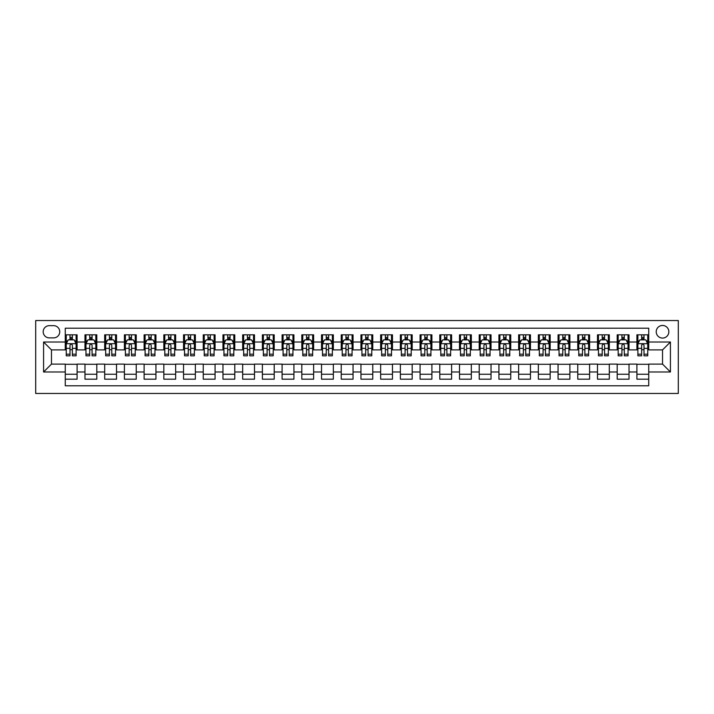 <?xml version="1.0" encoding="UTF-8"?>
<svg xmlns="http://www.w3.org/2000/svg" width="714" height="714" viewBox="0 0 714 714"><rect width="100%" height="100%" fill="white"/><g stroke="black" fill="none" stroke-linecap="round" stroke-linejoin="round"><path stroke-width="1.07" d="M662.53 325.459A6.31 6.31 0 0 0 656.22 331.769A6.31 6.31 0 0 0 662.53 338.079A6.31 6.31 0 0 0 668.839 331.769A6.31 6.31 0 0 0 662.53 325.459M35.7 393.468L678.3 393.468L678.3 320.532L35.7 320.532L35.7 393.468M648.731 334.821L636.906 334.821L636.906 342.015L629.025 342.015L629.025 349.905L636.906 349.905L636.906 342.015M629.025 342.015L629.025 334.821L617.191 334.821L617.191 342.015L609.31 342.015L609.31 349.905L617.191 349.905L617.191 342.015M609.31 342.015L609.31 334.821L597.484 334.821L597.484 342.015L589.594 342.015L589.594 349.905L597.484 349.905L597.484 342.015M589.594 342.015L589.594 334.821L577.769 334.821L577.769 342.015L569.888 342.015L569.888 349.905L577.769 349.905L577.769 342.015M569.888 342.015L569.888 334.821L558.062 334.821L558.062 342.015L550.173 342.015L550.173 349.905L558.062 349.905L558.062 342.015M550.173 342.015L550.173 334.821L538.347 334.821L538.347 342.015L530.466 342.015L530.466 349.905L538.347 349.905L538.347 342.015M530.466 342.015L530.466 334.821L518.632 334.821L518.632 342.015L510.751 342.015L510.751 349.905L518.632 349.905L518.632 342.015M510.751 342.015L510.751 334.821L498.925 334.821L498.925 342.015L491.036 342.015L491.036 349.905L498.925 349.905L498.925 342.015M491.036 342.015L491.036 334.821L479.21 334.821L479.21 342.015L471.329 342.015L471.329 349.905L479.21 349.905L479.21 342.015M471.329 342.015L471.329 334.821L459.504 334.821L459.504 342.015L451.614 342.015L451.614 349.905L459.504 349.905L459.504 342.015M451.614 342.015L451.614 334.821L439.788 334.821L439.788 342.015L431.908 342.015L431.908 349.905L439.788 349.905L439.788 342.015M431.908 342.015L431.908 334.821L420.073 334.821L420.073 342.015L412.192 342.015L412.192 349.905L420.073 349.905L420.073 342.015M412.192 342.015L412.192 334.821L400.367 334.821L400.367 342.015L392.477 342.015L392.477 349.905L400.367 349.905L400.367 342.015M392.477 342.015L392.477 334.821L380.651 334.821L380.651 342.015L372.77 342.015L372.77 349.905L380.651 349.905L380.651 342.015M372.77 342.015L372.77 334.821L360.945 334.821L360.945 342.015L353.055 342.015L353.055 349.905L360.945 349.905L360.945 342.015M353.055 342.015L353.055 334.821L341.23 334.821L341.23 342.015L333.349 342.015L333.349 349.905L341.23 349.905L341.23 342.015M333.349 342.015L333.349 334.821L321.523 334.821L321.523 342.015L313.633 342.015L313.633 349.905L321.523 349.905L321.523 342.015M313.633 342.015L313.633 334.821L301.808 334.821L301.808 342.015L293.927 342.015L293.927 349.905L301.808 349.905L301.808 342.015M293.927 342.015L293.927 334.821L282.092 334.821L282.092 342.015L274.212 342.015L274.212 349.905L282.092 349.905L282.092 342.015M274.212 342.015L274.212 334.821L262.386 334.821L262.386 342.015L254.496 342.015L254.496 349.905L262.386 349.905L262.386 342.015M254.496 342.015L254.496 334.821L242.671 334.821L242.671 342.015L234.79 342.015L234.79 349.905L242.671 349.905L242.671 342.015M234.79 342.015L234.79 334.821L222.964 334.821L222.964 342.015L215.075 342.015L215.075 349.905L222.964 349.905L222.964 342.015M215.075 342.015L215.075 334.821L203.249 334.821L203.249 342.015L195.368 342.015L195.368 349.905L203.249 349.905L203.249 342.015M195.368 342.015L195.368 334.821L183.534 334.821L183.534 342.015L175.653 342.015L175.653 349.905L183.534 349.905L183.534 342.015M175.653 342.015L175.653 334.821L163.827 334.821L163.827 342.015L155.938 342.015L155.938 349.905L163.827 349.905L163.827 342.015M155.938 342.015L155.938 334.821L144.112 334.821L144.112 342.015L136.231 342.015L136.231 349.905L144.112 349.905L144.112 342.015M136.231 342.015L136.231 334.821L124.406 334.821L124.406 342.015L116.516 342.015L116.516 349.905L124.406 349.905L124.406 342.015M116.516 342.015L116.516 334.821L104.69 334.821L104.69 342.015L96.809 342.015L96.809 349.905L104.69 349.905L104.69 342.015M96.809 342.015L96.809 334.821L84.975 334.821L84.975 349.905L77.094 349.905L77.094 334.821L65.269 334.821M65.269 379.179L77.094 379.179L77.094 364.095L84.975 364.095L84.975 379.179L96.809 379.179L96.809 364.095L104.69 364.095L104.69 371.985L96.809 371.985M104.69 371.985L104.69 379.179L116.516 379.179L116.516 364.095L124.406 364.095L124.406 371.985L116.516 371.985M124.406 371.985L124.406 379.179L136.231 379.179L136.231 364.095L144.112 364.095L144.112 371.985L136.231 371.985M144.112 371.985L144.112 379.179L155.938 379.179L155.938 364.095L163.827 364.095L163.827 371.985L155.938 371.985M163.827 371.985L163.827 379.179L175.653 379.179L175.653 364.095L183.534 364.095L183.534 371.985L175.653 371.985M183.534 371.985L183.534 379.179L195.368 379.179L195.368 364.095L203.249 364.095L203.249 371.985L195.368 371.985M203.249 371.985L203.249 379.179L215.075 379.179L215.075 364.095L222.964 364.095L222.964 371.985L215.075 371.985M222.964 371.985L222.964 379.179L234.79 379.179L234.79 364.095L242.671 364.095L242.671 371.985L234.79 371.985M242.671 371.985L242.671 379.179L254.496 379.179L254.496 364.095L262.386 364.095L262.386 371.985L254.496 371.985M262.386 371.985L262.386 379.179L274.212 379.179L274.212 364.095L282.092 364.095L282.092 371.985L274.212 371.985M282.092 371.985L282.092 379.179L293.927 379.179L293.927 364.095L301.808 364.095L301.808 371.985L293.927 371.985M301.808 371.985L301.808 379.179L313.633 379.179L313.633 364.095L321.523 364.095L321.523 371.985L313.633 371.985M321.523 371.985L321.523 379.179L333.349 379.179L333.349 364.095L341.23 364.095L341.23 371.985L333.349 371.985M341.23 371.985L341.23 379.179L353.055 379.179L353.055 364.095L360.945 364.095L360.945 371.985L353.055 371.985M360.945 371.985L360.945 379.179L372.77 379.179L372.77 364.095L380.651 364.095L380.651 371.985L372.77 371.985M380.651 371.985L380.651 379.179L392.477 379.179L392.477 364.095L400.367 364.095L400.367 371.985L392.477 371.985M400.367 371.985L400.367 379.179L412.192 379.179L412.192 364.095L420.073 364.095L420.073 371.985L412.192 371.985M420.073 371.985L420.073 379.179L431.908 379.179L431.908 364.095L439.788 364.095L439.788 371.985L431.908 371.985M439.788 371.985L439.788 379.179L451.614 379.179L451.614 364.095L459.504 364.095L459.504 371.985L451.614 371.985M459.504 371.985L459.504 379.179L471.329 379.179L471.329 364.095L479.21 364.095L479.21 371.985L471.329 371.985M479.21 371.985L479.21 379.179L491.036 379.179L491.036 364.095L498.925 364.095L498.925 371.985L491.036 371.985M498.925 371.985L498.925 379.179L510.751 379.179L510.751 364.095L518.632 364.095L518.632 371.985L510.751 371.985M518.632 371.985L518.632 379.179L530.466 379.179L530.466 364.095L538.347 364.095L538.347 371.985L530.466 371.985M538.347 371.985L538.347 379.179L550.173 379.179L550.173 364.095L558.062 364.095L558.062 371.985L550.173 371.985M558.062 371.985L558.062 379.179L569.888 379.179L569.888 364.095L577.769 364.095L577.769 371.985L569.888 371.985M577.769 371.985L577.769 379.179L589.594 379.179L589.594 364.095L597.484 364.095L597.484 371.985L589.594 371.985M597.484 371.985L597.484 379.179L609.31 379.179L609.31 364.095L617.191 364.095L617.191 371.985L609.31 371.985M617.191 371.985L617.191 379.179L629.025 379.179L629.025 364.095L636.906 364.095L636.906 371.985L629.025 371.985M49.302 337.883L53.639 337.883A6.114 6.114 0 0 0 59.744 331.769A6.114 6.114 0 0 0 53.639 325.655L49.302 325.655A6.114 6.114 0 0 0 43.188 331.769A6.114 6.114 0 0 0 49.302 337.883M648.731 342.015L648.731 328.217L65.269 328.217L65.269 349.905L51.47 349.905L51.47 364.095L65.269 364.095L65.269 385.783L648.731 385.783L648.731 364.095L662.53 364.095L662.53 349.905L648.731 349.905L648.731 342.015L670.419 342.015L670.419 371.985L648.731 371.985M65.269 371.985L43.581 371.985L43.581 342.015L65.269 342.015M636.906 371.985L636.906 379.179L648.731 379.179M65.269 339.748L66.25 339.748M69.999 339.748L72.364 339.748M76.112 339.748L77.094 339.748M65.269 349.708L66.25 349.708M69.999 349.708L72.364 349.708M76.112 349.708L77.094 349.708M65.269 364.292L77.094 364.292M65.269 374.252L77.094 374.252M84.975 349.708L85.966 349.708M89.714 349.708L92.079 349.708M95.819 349.708L96.809 349.708M84.975 339.748L85.966 339.748M89.714 339.748L92.079 339.748M95.819 339.748L96.809 339.748M84.975 364.292L96.809 364.292M84.975 374.252L96.809 374.252M104.69 364.292L116.516 364.292M104.69 374.252L116.516 374.252M104.69 339.748L105.672 339.748M109.42 339.748L111.786 339.748M115.534 339.748L116.516 339.748M104.69 349.708L105.672 349.708M109.42 349.708L111.786 349.708M115.534 349.708L116.516 349.708M124.406 364.292L136.231 364.292M124.406 374.252L136.231 374.252M124.406 339.748L125.387 339.748M129.136 339.748L131.501 339.748M135.241 339.748L136.231 339.748M124.406 349.708L125.387 349.708M129.136 349.708L131.501 349.708M135.241 349.708L136.231 349.708M144.112 364.292L155.938 364.292M144.112 374.252L155.938 374.252M144.112 339.748L145.103 339.748M148.842 339.748L151.207 339.748M154.956 339.748L155.938 339.748M144.112 349.708L145.103 349.708M148.842 349.708L151.207 349.708M154.956 349.708L155.938 349.708M163.827 364.292L175.653 364.292M163.827 374.252L175.653 374.252M163.827 339.748L164.809 339.748M168.558 339.748L170.923 339.748M174.671 339.748L175.653 339.748M163.827 349.708L164.809 349.708M168.558 349.708L170.923 349.708M174.671 349.708L175.653 349.708M183.534 364.292L195.368 364.292M183.534 374.252L195.368 374.252M183.534 339.748L184.524 339.748M188.264 339.748L190.638 339.748M194.378 339.748L195.368 339.748M183.534 349.708L184.524 349.708M188.264 349.708L190.638 349.708M194.378 349.708L195.368 349.708M203.249 364.292L215.075 364.292M203.249 374.252L215.075 374.252M203.249 339.748L204.231 339.748M207.979 339.748L210.344 339.748M214.093 339.748L215.075 339.748M203.249 349.708L204.231 349.708M207.979 349.708L210.344 349.708M214.093 349.708L215.075 349.708M222.964 364.292L234.79 364.292M222.964 374.252L234.79 374.252M222.964 339.748L223.946 339.748M227.695 339.748L230.06 339.748M233.799 339.748L234.79 339.748M222.964 349.708L223.946 349.708M227.695 349.708L230.06 349.708M233.799 349.708L234.79 349.708M242.671 364.292L254.496 364.292M242.671 374.252L254.496 374.252M242.671 339.748L243.661 339.748M247.401 339.748L249.766 339.748M253.515 339.748L254.496 339.748M242.671 349.708L243.661 349.708M247.401 349.708L249.766 349.708M253.515 349.708L254.496 349.708M262.386 364.292L274.212 364.292M262.386 374.252L274.212 374.252M262.386 339.748L263.368 339.748M267.116 339.748L269.481 339.748M273.221 339.748L274.212 339.748M262.386 349.708L263.368 349.708M267.116 349.708L269.481 349.708M273.221 349.708L274.212 349.708M282.092 364.292L293.927 364.292M282.092 374.252L293.927 374.252M282.092 339.748L283.083 339.748M286.823 339.748L289.188 339.748M292.936 339.748L293.927 339.748M282.092 349.708L283.083 349.708M286.823 349.708L289.188 349.708M292.936 349.708L293.927 349.708M301.808 364.292L313.633 364.292M301.808 374.252L313.633 374.252M301.808 339.748L302.79 339.748M306.538 339.748L308.903 339.748M312.652 339.748L313.633 339.748M301.808 349.708L302.79 349.708M306.538 349.708L308.903 349.708M312.652 349.708L313.633 349.708M321.523 364.292L333.349 364.292M321.523 374.252L333.349 374.252M321.523 339.748L322.505 339.748M326.253 339.748L328.618 339.748M332.358 339.748L333.349 339.748M321.523 349.708L322.505 349.708M326.253 349.708L328.618 349.708M332.358 349.708L333.349 349.708M341.23 364.292L353.055 364.292M341.23 374.252L353.055 374.252M341.23 339.748L342.22 339.748M345.96 339.748L348.325 339.748M352.073 339.748L353.055 339.748M341.23 349.708L342.22 349.708M345.96 349.708L348.325 349.708M352.073 349.708L353.055 349.708M360.945 364.292L372.77 364.292M360.945 374.252L372.77 374.252M360.945 339.748L361.927 339.748M365.675 339.748L368.04 339.748M371.78 339.748L372.77 339.748M360.945 349.708L361.927 349.708M365.675 349.708L368.04 349.708M371.78 349.708L372.77 349.708M380.651 364.292L392.477 364.292M380.651 374.252L392.477 374.252M380.651 339.748L381.642 339.748M385.382 339.748L387.747 339.748M391.495 339.748L392.477 339.748M380.651 349.708L381.642 349.708M385.382 349.708L387.747 349.708M391.495 349.708L392.477 349.708M400.367 364.292L412.192 364.292M400.367 374.252L412.192 374.252M400.367 339.748L401.348 339.748M405.097 339.748L407.462 339.748M411.21 339.748L412.192 339.748M400.367 349.708L401.348 349.708M405.097 349.708L407.462 349.708M411.21 349.708L412.192 349.708M420.073 364.292L431.908 364.292M420.073 374.252L431.908 374.252M420.073 339.748L421.064 339.748M424.812 339.748L427.177 339.748M430.917 339.748L431.908 339.748M420.073 349.708L421.064 349.708M424.812 349.708L427.177 349.708M430.917 349.708L431.908 349.708M439.788 364.292L451.614 364.292M439.788 374.252L451.614 374.252M439.788 339.748L440.779 339.748M444.519 339.748L446.884 339.748M450.632 339.748L451.614 339.748M439.788 349.708L440.779 349.708M444.519 349.708L446.884 349.708M450.632 349.708L451.614 349.708M459.504 364.292L471.329 364.292M459.504 374.252L471.329 374.252M459.504 339.748L460.485 339.748M464.234 339.748L466.599 339.748M470.339 339.748L471.329 339.748M459.504 349.708L460.485 349.708M464.234 349.708L466.599 349.708M470.339 349.708L471.329 349.708M479.21 364.292L491.036 364.292M479.21 374.252L491.036 374.252M479.21 339.748L480.201 339.748M483.94 339.748L486.305 339.748M490.054 339.748L491.036 339.748M479.21 349.708L480.201 349.708M483.94 349.708L486.305 349.708M490.054 349.708L491.036 349.708M498.925 364.292L510.751 364.292M498.925 374.252L510.751 374.252M498.925 339.748L499.907 339.748M503.656 339.748L506.021 339.748M509.769 339.748L510.751 339.748M498.925 349.708L499.907 349.708M503.656 349.708L506.021 349.708M509.769 349.708L510.751 349.708M518.632 364.292L530.466 364.292M518.632 374.252L530.466 374.252M518.632 339.748L519.622 339.748M523.362 339.748L525.736 339.748M529.476 339.748L530.466 339.748M518.632 349.708L519.622 349.708M523.362 349.708L525.736 349.708M529.476 349.708L530.466 349.708M538.347 364.292L550.173 364.292M538.347 374.252L550.173 374.252M538.347 339.748L539.329 339.748M543.077 339.748L545.442 339.748M549.191 339.748L550.173 339.748M538.347 349.708L539.329 349.708M543.077 349.708L545.442 349.708M549.191 349.708L550.173 349.708M558.062 364.292L569.888 364.292M558.062 374.252L569.888 374.252M558.062 339.748L559.044 339.748M562.793 339.748L565.158 339.748M568.897 339.748L569.888 339.748M558.062 349.708L559.044 349.708M562.793 349.708L565.158 349.708M568.897 349.708L569.888 349.708M577.769 364.292L589.594 364.292M577.769 374.252L589.594 374.252M577.769 339.748L578.759 339.748M582.499 339.748L584.864 339.748M588.613 339.748L589.594 339.748M577.769 349.708L578.759 349.708M582.499 349.708L584.864 349.708M588.613 349.708L589.594 349.708M597.484 364.292L609.31 364.292M597.484 374.252L609.31 374.252M597.484 339.748L598.466 339.748M602.214 339.748L604.579 339.748M608.328 339.748L609.31 339.748M597.484 349.708L598.466 349.708M602.214 349.708L604.579 349.708M608.328 349.708L609.31 349.708M617.191 364.292L629.025 364.292M617.191 374.252L629.025 374.252M617.191 339.748L618.181 339.748M621.921 339.748L624.286 339.748M628.034 339.748L629.025 339.748M617.191 349.708L618.181 349.708M621.921 349.708L624.286 349.708M628.034 349.708L629.025 349.708M636.906 364.292L648.731 364.292M636.906 374.252L648.731 374.252M636.906 339.748L637.888 339.748M641.636 339.748L644.001 339.748M647.75 339.748L648.731 339.748M636.906 349.708L637.888 349.708M641.636 349.708L644.001 349.708M647.75 349.708L648.731 349.708M51.47 349.905L43.581 342.015M51.47 364.095L43.581 371.985M670.419 342.015L662.53 349.905M670.419 371.985L662.53 364.095M72.364 337.383L69.999 337.383M76.112 354.206L72.364 354.206L72.364 355.813L76.112 355.813L76.112 343.791L74.14 339.855L68.223 339.855L66.25 343.791L66.25 355.813L69.999 355.813L69.999 354.206L66.25 354.206M66.25 343.791L66.25 334.821M76.112 343.791L76.112 334.821M69.999 339.855L69.999 334.821M72.364 334.821L72.364 339.855M72.364 354.206L72.364 345.273C71.579 343.755 70.784 343.755 69.999 345.273L69.999 354.206M92.079 337.383L89.714 337.383M95.819 354.206L92.079 354.206L92.079 355.813L95.819 355.813L95.819 343.791L93.846 339.855L87.938 339.855L85.966 343.791L85.966 355.813L89.714 355.813L89.714 354.206L85.966 354.206M85.966 343.791L85.966 334.821M95.819 343.791L95.819 334.821M89.714 339.855L89.714 334.821M92.079 334.821L92.079 339.855M92.079 354.206L92.079 345.273C91.285 343.755 90.499 343.755 89.714 345.273L89.714 354.206M111.786 337.383L109.42 337.383M115.534 354.206L111.786 354.206L111.786 355.813L115.534 355.813L115.534 343.791L113.562 339.855L107.644 339.855L105.672 343.791L105.672 355.813L109.42 355.813L109.42 354.206L105.672 354.206M105.672 343.791L105.672 334.821M115.534 343.791L115.534 334.821M109.42 339.855L109.42 334.821M111.786 334.821L111.786 339.855M111.786 354.206L111.786 345.273C111 343.755 110.215 343.755 109.42 345.273L109.42 354.206M131.501 337.383L129.136 337.383M135.241 354.206L131.501 354.206L131.501 355.813L135.241 355.813L135.241 343.791L133.277 339.855L127.36 339.855L125.387 343.791L125.387 355.813L129.136 355.813L129.136 354.206L125.387 354.206M125.387 343.791L125.387 334.821M135.241 343.791L135.241 334.821M129.136 339.855L129.136 334.821M131.501 334.821L131.501 339.855M131.501 354.206L131.501 345.273C130.716 343.755 129.921 343.755 129.136 345.273L129.136 354.206M151.207 337.383L148.842 337.383M154.956 354.206L151.207 354.206L151.207 355.813L154.956 355.813L154.956 343.791L152.983 339.855L147.075 339.855L145.103 343.791L145.103 355.813L148.842 355.813L148.842 354.206L145.103 354.206M145.103 343.791L145.103 334.821M154.956 343.791L154.956 334.821M148.842 339.855L148.842 334.821M151.207 334.821L151.207 339.855M151.207 354.206L151.207 345.273C150.422 343.755 149.637 343.755 148.842 345.273L148.842 354.206M170.923 337.383L168.558 337.383M174.671 354.206L170.923 354.206L170.923 355.813L174.671 355.813L174.671 343.791L172.699 339.855L166.781 339.855L164.809 343.791L164.809 355.813L168.558 355.813L168.558 354.206L164.809 354.206M164.809 343.791L164.809 334.821M174.671 343.791L174.671 334.821M168.558 339.855L168.558 334.821M170.923 334.821L170.923 339.855M170.923 354.206L170.923 345.273C170.137 343.755 169.343 343.755 168.558 345.273L168.558 354.206M190.638 337.383L188.264 337.383M194.378 354.206L190.638 354.206L190.638 355.813L194.378 355.813L194.378 343.791L192.405 339.855L186.497 339.855L184.524 343.791L184.524 355.813L188.264 355.813L188.264 354.206L184.524 354.206M184.524 343.791L184.524 334.821M194.378 343.791L194.378 334.821M188.264 339.855L188.264 334.821M190.638 334.821L190.638 339.855M190.638 354.206L190.638 345.273C189.844 343.755 189.058 343.755 188.264 345.273L188.264 354.206M210.344 337.383L207.979 337.383M214.093 354.206L210.344 354.206L210.344 355.813L214.093 355.813L214.093 343.791L212.12 339.855L206.203 339.855L204.231 343.791L204.231 355.813L207.979 355.813L207.979 354.206L204.231 354.206M204.231 343.791L204.231 334.821M214.093 343.791L214.093 334.821M207.979 339.855L207.979 334.821M210.344 334.821L210.344 339.855M210.344 354.206L210.344 345.273C209.559 343.755 208.774 343.755 207.979 345.273L207.979 354.206M230.06 337.383L227.695 337.383M233.799 354.206L230.06 354.206L230.06 355.813L233.799 355.813L233.799 343.791L231.827 339.855L225.919 339.855L223.946 343.791L223.946 355.813L227.695 355.813L227.695 354.206L223.946 354.206M223.946 343.791L223.946 334.821M233.799 343.791L233.799 334.821M227.695 339.855L227.695 334.821M230.06 334.821L230.06 339.855M230.06 354.206L230.06 345.273C229.265 343.755 228.48 343.755 227.695 345.273L227.695 354.206M249.766 337.383L247.401 337.383M253.515 354.206L249.766 354.206L249.766 355.813L253.515 355.813L253.515 343.791L251.542 339.855L245.625 339.855L243.661 343.791L243.661 355.813L247.401 355.813L247.401 354.206L243.661 354.206M243.661 343.791L243.661 334.821M253.515 343.791L253.515 334.821M247.401 339.855L247.401 334.821M249.766 334.821L249.766 339.855M249.766 354.206L249.766 345.273C248.981 343.755 248.195 343.755 247.401 345.273L247.401 354.206M269.481 337.383L267.116 337.383M273.221 354.206L269.481 354.206L269.481 355.813L273.221 355.813L273.221 343.791L271.258 339.855L265.34 339.855L263.368 343.791L263.368 355.813L267.116 355.813L267.116 354.206L263.368 354.206M263.368 343.791L263.368 334.821M273.221 343.791L273.221 334.821M267.116 339.855L267.116 334.821M269.481 334.821L269.481 339.855M269.481 354.206L269.481 345.273C268.696 343.755 267.902 343.755 267.116 345.273L267.116 354.206M289.188 337.383L286.823 337.383M292.936 354.206L289.188 354.206L289.188 355.813L292.936 355.813L292.936 343.791L290.964 339.855L285.056 339.855L283.083 343.791L283.083 355.813L286.823 355.813L286.823 354.206L283.083 354.206M283.083 343.791L283.083 334.821M292.936 343.791L292.936 334.821M286.823 339.855L286.823 334.821M289.188 334.821L289.188 339.855M289.188 354.206L289.188 345.273C288.402 343.755 287.617 343.755 286.823 345.273L286.823 354.206M308.903 337.383L306.538 337.383M312.652 354.206L308.903 354.206L308.903 355.813L312.652 355.813L312.652 343.791L310.679 339.855L304.762 339.855L302.79 343.791L302.79 355.813L306.538 355.813L306.538 354.206L302.79 354.206M302.79 343.791L302.79 334.821M312.652 343.791L312.652 334.821M306.538 339.855L306.538 334.821M308.903 334.821L308.903 339.855M308.903 354.206L308.903 345.273C308.118 343.755 307.323 343.755 306.538 345.273L306.538 354.206M328.618 337.383L326.253 337.383M332.358 354.206L328.618 354.206L328.618 355.813L332.358 355.813L332.358 343.791L330.386 339.855L324.477 339.855L322.505 343.791L322.505 355.813L326.253 355.813L326.253 354.206L322.505 354.206M322.505 343.791L322.505 334.821M332.358 343.791L332.358 334.821M326.253 339.855L326.253 334.821M328.618 334.821L328.618 339.855M328.618 354.206L328.618 345.273C327.824 343.755 327.039 343.755 326.253 345.273L326.253 354.206M348.325 337.383L345.96 337.383M352.073 354.206L348.325 354.206L348.325 355.813L352.073 355.813L352.073 343.791L350.101 339.855L344.184 339.855L342.22 343.791L342.22 355.813L345.96 355.813L345.96 354.206L342.22 354.206M342.22 343.791L342.22 334.821M352.073 343.791L352.073 334.821M345.96 339.855L345.96 334.821M348.325 334.821L348.325 339.855M348.325 354.206L348.325 345.273C347.539 343.755 346.754 343.755 345.96 345.273L345.96 354.206M368.04 337.383L365.675 337.383M371.78 354.206L368.04 354.206L368.04 355.813L371.78 355.813L371.78 343.791L369.816 339.855L363.899 339.855L361.927 343.791L361.927 355.813L365.675 355.813L365.675 354.206L361.927 354.206M361.927 343.791L361.927 334.821M371.78 343.791L371.78 334.821M365.675 339.855L365.675 334.821M368.04 334.821L368.04 339.855M368.04 354.206L368.04 345.273C367.255 343.755 366.461 343.755 365.675 345.273L365.675 354.206M387.747 337.383L385.382 337.383M391.495 354.206L387.747 354.206L387.747 355.813L391.495 355.813L391.495 343.791L389.523 339.855L383.614 339.855L381.642 343.791L381.642 355.813L385.382 355.813L385.382 354.206L381.642 354.206M381.642 343.791L381.642 334.821M391.495 343.791L391.495 334.821M385.382 339.855L385.382 334.821M387.747 334.821L387.747 339.855M387.747 354.206L387.747 345.273C386.961 343.755 386.176 343.755 385.382 345.273L385.382 354.206M407.462 337.383L405.097 337.383M411.21 354.206L407.462 354.206L407.462 355.813L411.21 355.813L411.21 343.791L409.238 339.855L403.321 339.855L401.348 343.791L401.348 355.813L405.097 355.813L405.097 354.206L401.348 354.206M401.348 343.791L401.348 334.821M411.21 343.791L411.21 334.821M405.097 339.855L405.097 334.821M407.462 334.821L407.462 339.855M407.462 354.206L407.462 345.273C406.677 343.755 405.882 343.755 405.097 345.273L405.097 354.206M427.177 337.383L424.812 337.383M430.917 354.206L427.177 354.206L427.177 355.813L430.917 355.813L430.917 343.791L428.944 339.855L423.036 339.855L421.064 343.791L421.064 355.813L424.812 355.813L424.812 354.206L421.064 354.206M421.064 343.791L421.064 334.821M430.917 343.791L430.917 334.821M424.812 339.855L424.812 334.821M427.177 334.821L427.177 339.855M427.177 354.206L427.177 345.273C426.383 343.755 425.598 343.755 424.812 345.273L424.812 354.206M446.884 337.383L444.519 337.383M450.632 354.206L446.884 354.206L446.884 355.813L450.632 355.813L450.632 343.791L448.66 339.855L442.742 339.855L440.779 343.791L440.779 355.813L444.519 355.813L444.519 354.206L440.779 354.206M440.779 343.791L440.779 334.821M450.632 343.791L450.632 334.821M444.519 339.855L444.519 334.821M446.884 334.821L446.884 339.855M446.884 354.206L446.884 345.273C446.098 343.755 445.313 343.755 444.519 345.273L444.519 354.206M466.599 337.383L464.234 337.383M470.339 354.206L466.599 354.206L466.599 355.813L470.339 355.813L470.339 343.791L468.375 339.855L462.458 339.855L460.485 343.791L460.485 355.813L464.234 355.813L464.234 354.206L460.485 354.206M460.485 343.791L460.485 334.821M470.339 343.791L470.339 334.821M464.234 339.855L464.234 334.821M466.599 334.821L466.599 339.855M466.599 354.206L466.599 345.273C465.814 343.755 465.019 343.755 464.234 345.273L464.234 354.206M486.305 337.383L483.94 337.383M490.054 354.206L486.305 354.206L486.305 355.813L490.054 355.813L490.054 343.791L488.081 339.855L482.173 339.855L480.201 343.791L480.201 355.813L483.94 355.813L483.94 354.206L480.201 354.206M480.201 343.791L480.201 334.821M490.054 343.791L490.054 334.821M483.94 339.855L483.94 334.821M486.305 334.821L486.305 339.855M486.305 354.206L486.305 345.273C485.52 343.755 484.735 343.755 483.94 345.273L483.94 354.206M506.021 337.383L503.656 337.383M509.769 354.206L506.021 354.206L506.021 355.813L509.769 355.813L509.769 343.791L507.797 339.855L501.88 339.855L499.907 343.791L499.907 355.813L503.656 355.813L503.656 354.206L499.907 354.206M499.907 343.791L499.907 334.821M509.769 343.791L509.769 334.821M503.656 339.855L503.656 334.821M506.021 334.821L506.021 339.855M506.021 354.206L506.021 345.273C505.235 343.755 504.441 343.755 503.656 345.273L503.656 354.206M525.736 337.383L523.362 337.383M529.476 354.206L525.736 354.206L525.736 355.813L529.476 355.813L529.476 343.791L527.503 339.855L521.595 339.855L519.622 343.791L519.622 355.813L523.362 355.813L523.362 354.206L519.622 354.206M519.622 343.791L519.622 334.821M529.476 343.791L529.476 334.821M523.362 339.855L523.362 334.821M525.736 334.821L525.736 339.855M525.736 354.206L525.736 345.273C524.942 343.755 524.156 343.755 523.362 345.273L523.362 354.206M545.442 337.383L543.077 337.383M549.191 354.206L545.442 354.206L545.442 355.813L549.191 355.813L549.191 343.791L547.219 339.855L541.301 339.855L539.329 343.791L539.329 355.813L543.077 355.813L543.077 354.206L539.329 354.206M539.329 343.791L539.329 334.821M549.191 343.791L549.191 334.821M543.077 339.855L543.077 334.821M545.442 334.821L545.442 339.855M545.442 354.206L545.442 345.273C544.657 343.755 543.872 343.755 543.077 345.273L543.077 354.206M565.158 337.383L562.793 337.383M568.897 354.206L565.158 354.206L565.158 355.813L568.897 355.813L568.897 343.791L566.925 339.855L561.017 339.855L559.044 343.791L559.044 355.813L562.793 355.813L562.793 354.206L559.044 354.206M559.044 343.791L559.044 334.821M568.897 343.791L568.897 334.821M562.793 339.855L562.793 334.821M565.158 334.821L565.158 339.855M565.158 354.206L565.158 345.273C564.363 343.755 563.578 343.755 562.793 345.273L562.793 354.206M584.864 337.383L582.499 337.383M588.613 354.206L584.864 354.206L584.864 355.813L588.613 355.813L588.613 343.791L586.64 339.855L580.723 339.855L578.759 343.791L578.759 355.813L582.499 355.813L582.499 354.206L578.759 354.206M578.759 343.791L578.759 334.821M588.613 343.791L588.613 334.821M582.499 339.855L582.499 334.821M584.864 334.821L584.864 339.855M584.864 354.206L584.864 345.273C584.079 343.755 583.293 343.755 582.499 345.273L582.499 354.206M604.579 337.383L602.214 337.383M608.328 354.206L604.579 354.206L604.579 355.813L608.328 355.813L608.328 343.791L606.356 339.855L600.438 339.855L598.466 343.791L598.466 355.813L602.214 355.813L602.214 354.206L598.466 354.206M598.466 343.791L598.466 334.821M608.328 343.791L608.328 334.821M602.214 339.855L602.214 334.821M604.579 334.821L604.579 339.855M604.579 354.206L604.579 345.273C603.794 343.755 603 343.755 602.214 345.273L602.214 354.206M624.286 337.383L621.921 337.383M628.034 354.206L624.286 354.206L624.286 355.813L628.034 355.813L628.034 343.791L626.062 339.855L620.154 339.855L618.181 343.791L618.181 355.813L621.921 355.813L621.921 354.206L618.181 354.206M618.181 343.791L618.181 334.821M628.034 343.791L628.034 334.821M621.921 339.855L621.921 334.821M624.286 334.821L624.286 339.855M624.286 354.206L624.286 345.273C623.5 343.755 622.715 343.755 621.921 345.273L621.921 354.206M644.001 337.383L641.636 337.383M647.75 354.206L644.001 354.206L644.001 355.813L647.75 355.813L647.75 343.791L645.777 339.855L639.86 339.855L637.888 343.791L637.888 355.813L641.636 355.813L641.636 354.206L637.888 354.206M637.888 343.791L637.888 334.821M647.75 343.791L647.75 334.821M641.636 339.855L641.636 334.821M644.001 334.821L644.001 339.855M644.001 354.206L644.001 345.273C643.216 343.755 642.421 343.755 641.636 345.273L641.636 354.206M84.975 371.985L77.094 371.985M84.975 342.015L77.094 342.015M76.059 343.693L66.304 343.693M66.25 340.935L67.678 340.935M74.684 340.935L76.112 340.935M69.999 348.361L66.25 348.361M76.112 348.361L72.364 348.361M72.364 338.641L69.999 338.641M95.774 343.693L86.01 343.693M85.966 340.935L87.394 340.935M94.391 340.935L95.819 340.935M89.714 348.361L85.966 348.361M95.819 348.361L92.079 348.361M92.079 338.641L89.714 338.641M115.481 343.693L105.726 343.693M105.672 340.935L107.109 340.935M114.106 340.935L115.534 340.935M109.42 348.361L105.672 348.361M115.534 348.361L111.786 348.361M111.786 338.641L109.42 338.641M135.196 343.693L125.441 343.693M125.387 340.935L126.815 340.935M133.813 340.935L135.241 340.935M129.136 348.361L125.387 348.361M135.241 348.361L131.501 348.361M131.501 338.641L129.136 338.641M154.902 343.693L145.147 343.693M145.103 340.935L146.531 340.935M153.528 340.935L154.956 340.935M148.842 348.361L145.103 348.361M154.956 348.361L151.207 348.361M151.207 338.641L148.842 338.641M174.618 343.693L164.863 343.693M164.809 340.935L166.237 340.935M173.234 340.935L174.671 340.935M168.558 348.361L164.809 348.361M174.671 348.361L170.923 348.361M170.923 338.641L168.558 338.641M194.333 343.693L184.569 343.693M184.524 340.935L185.952 340.935M192.95 340.935L194.378 340.935M188.264 348.361L184.524 348.361M194.378 348.361L190.638 348.361M190.638 338.641L188.264 338.641M214.039 343.693L204.284 343.693M204.231 340.935L205.668 340.935M212.665 340.935L214.093 340.935M207.979 348.361L204.231 348.361M214.093 348.361L210.344 348.361M210.344 338.641L207.979 338.641M233.755 343.693L224 343.693M223.946 340.935L225.374 340.935M232.371 340.935L233.799 340.935M227.695 348.361L223.946 348.361M233.799 348.361L230.06 348.361M230.06 338.641L227.695 338.641M253.461 343.693L243.706 343.693M243.661 340.935L245.089 340.935M252.087 340.935L253.515 340.935M247.401 348.361L243.661 348.361M253.515 348.361L249.766 348.361M249.766 338.641L247.401 338.641M273.176 343.693L263.421 343.693M263.368 340.935L264.796 340.935M271.793 340.935L273.221 340.935M267.116 348.361L263.368 348.361M273.221 348.361L269.481 348.361M269.481 338.641L267.116 338.641M292.892 343.693L283.128 343.693M283.083 340.935L284.511 340.935M291.508 340.935L292.936 340.935M286.823 348.361L283.083 348.361M292.936 348.361L289.188 348.361M289.188 338.641L286.823 338.641M312.598 343.693L302.843 343.693M302.79 340.935L304.218 340.935M311.224 340.935L312.652 340.935M306.538 348.361L302.79 348.361M312.652 348.361L308.903 348.361M308.903 338.641L306.538 338.641M332.313 343.693L322.549 343.693M322.505 340.935L323.933 340.935M330.93 340.935L332.358 340.935M326.253 348.361L322.505 348.361M332.358 348.361L328.618 348.361M328.618 338.641L326.253 338.641M352.02 343.693L342.265 343.693M342.22 340.935L343.648 340.935M350.645 340.935L352.073 340.935M345.96 348.361L342.22 348.361M352.073 348.361L348.325 348.361M348.325 338.641L345.96 338.641M371.735 343.693L361.98 343.693M361.927 340.935L363.355 340.935M370.352 340.935L371.78 340.935M365.675 348.361L361.927 348.361M371.78 348.361L368.04 348.361M368.04 338.641L365.675 338.641M391.45 343.693L381.687 343.693M381.642 340.935L383.07 340.935M390.067 340.935L391.495 340.935M385.382 348.361L381.642 348.361M391.495 348.361L387.747 348.361M387.747 338.641L385.382 338.641M411.157 343.693L401.402 343.693M401.348 340.935L402.776 340.935M409.782 340.935L411.21 340.935M405.097 348.361L401.348 348.361M411.21 348.361L407.462 348.361M407.462 338.641L405.097 338.641M430.872 343.693L421.108 343.693M421.064 340.935L422.492 340.935M429.489 340.935L430.917 340.935M424.812 348.361L421.064 348.361M430.917 348.361L427.177 348.361M427.177 338.641L424.812 338.641M450.579 343.693L440.824 343.693M440.779 340.935L442.207 340.935M449.204 340.935L450.632 340.935M444.519 348.361L440.779 348.361M450.632 348.361L446.884 348.361M446.884 338.641L444.519 338.641M470.294 343.693L460.539 343.693M460.485 340.935L461.913 340.935M468.911 340.935L470.339 340.935M464.234 348.361L460.485 348.361M470.339 348.361L466.599 348.361M466.599 338.641L464.234 338.641M490 343.693L480.245 343.693M480.201 340.935L481.629 340.935M488.626 340.935L490.054 340.935M483.94 348.361L480.201 348.361M490.054 348.361L486.305 348.361M486.305 338.641L483.94 338.641M509.716 343.693L499.961 343.693M499.907 340.935L501.335 340.935M508.332 340.935L509.769 340.935M503.656 348.361L499.907 348.361M509.769 348.361L506.021 348.361M506.021 338.641L503.656 338.641M529.431 343.693L519.667 343.693M519.622 340.935L521.05 340.935M528.048 340.935L529.476 340.935M523.362 348.361L519.622 348.361M529.476 348.361L525.736 348.361M525.736 338.641L523.362 338.641M549.137 343.693L539.382 343.693M539.329 340.935L540.766 340.935M547.763 340.935L549.191 340.935M543.077 348.361L539.329 348.361M549.191 348.361L545.442 348.361M545.442 338.641L543.077 338.641M568.853 343.693L559.098 343.693M559.044 340.935L560.472 340.935M567.469 340.935L568.897 340.935M562.793 348.361L559.044 348.361M568.897 348.361L565.158 348.361M565.158 338.641L562.793 338.641M588.559 343.693L578.804 343.693M578.759 340.935L580.187 340.935M587.185 340.935L588.613 340.935M582.499 348.361L578.759 348.361M588.613 348.361L584.864 348.361M584.864 338.641L582.499 338.641M608.274 343.693L598.519 343.693M598.466 340.935L599.894 340.935M606.891 340.935L608.328 340.935M602.214 348.361L598.466 348.361M608.328 348.361L604.579 348.361M604.579 338.641L602.214 338.641M627.99 343.693L618.226 343.693M618.181 340.935L619.609 340.935M626.606 340.935L628.034 340.935M621.921 348.361L618.181 348.361M628.034 348.361L624.286 348.361M624.286 338.641L621.921 338.641M647.696 343.693L637.941 343.693M637.888 340.935L639.316 340.935M646.322 340.935L647.75 340.935M641.636 348.361L637.888 348.361M647.75 348.361L644.001 348.361M644.001 338.641L641.636 338.641"/></g></svg>
